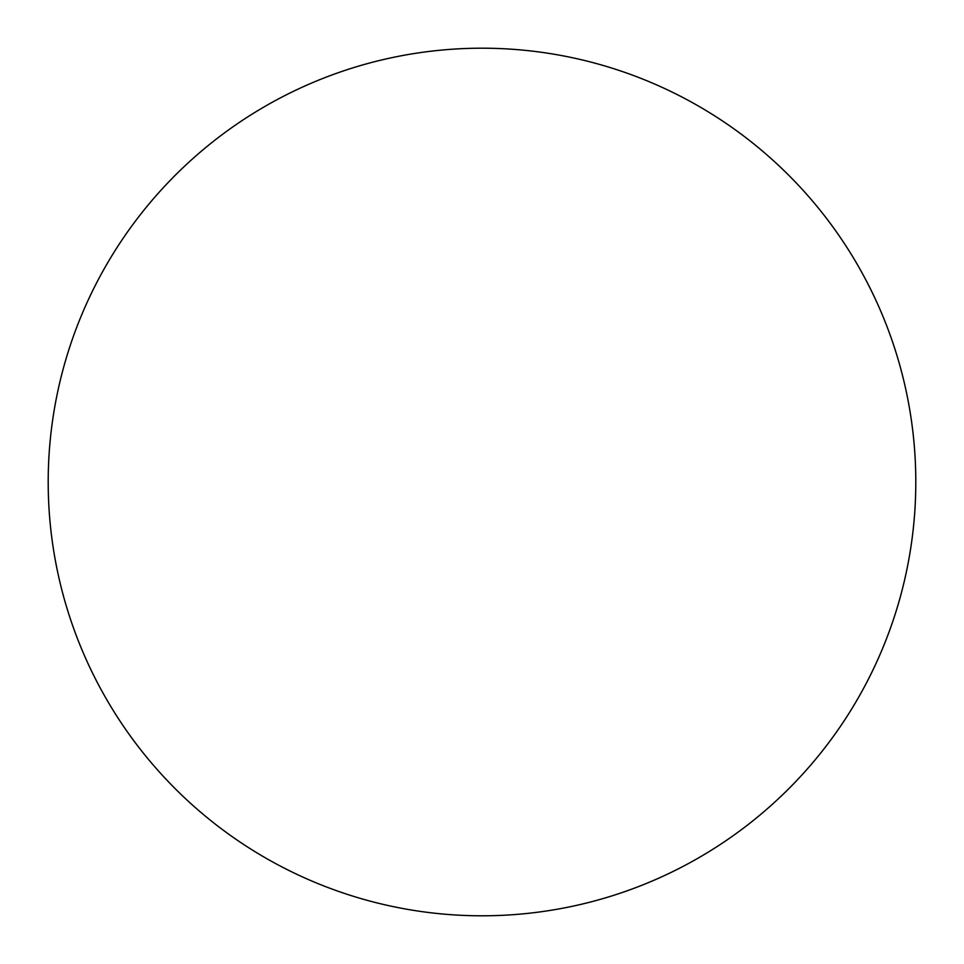 <?xml version="1.0" encoding="UTF-8"?>
<svg xmlns="http://www.w3.org/2000/svg" width="964" height="964" viewBox="0 0 964 964"><rect width="100%" height="100%" fill="white"/><g stroke="black" fill="none" stroke-linecap="round" stroke-linejoin="round"><path stroke-width="0.72" stroke-dasharray="4.82 3.62" d="M842.608 723.121L842.693 723.012C858.514 699.322 871.878 674.318 882.783 648.013C893.676 621.696 901.906 594.571 907.461 566.627C913.016 538.695 915.8 510.486 915.8 482A433.8 433.8 0 0 0 482 48.2A433.8 433.8 0 0 0 48.2 482A433.8 433.8 0 0 0 482 915.8A433.8 433.8 0 0 0 915.8 482C915.8 453.514 913.016 425.305 907.461 397.373C901.906 369.429 893.676 342.304 882.783 315.987C871.878 289.682 858.514 264.678 842.693 240.988M723.121 121.392L723.012 121.307C699.322 105.486 674.318 92.122 648.013 81.217C621.696 70.324 594.571 62.094 566.627 56.539C538.695 50.984 510.486 48.2 482 48.2C453.514 48.2 425.305 50.984 397.373 56.539C369.429 62.094 342.304 70.324 315.987 81.217C289.682 92.122 264.678 105.486 240.988 121.307M121.392 240.88L121.307 240.988C105.486 264.678 92.122 289.682 81.217 315.987C70.324 342.304 62.094 369.429 56.539 397.373C50.984 425.305 48.2 453.514 48.2 482C48.2 510.486 50.984 538.695 56.539 566.627C62.094 594.571 70.324 621.696 81.217 648.013C92.122 674.318 105.486 699.322 121.307 723.012M240.88 842.608L240.988 842.693C264.678 858.514 289.682 871.878 315.987 882.783C342.304 893.676 369.429 901.906 397.373 907.461C425.305 913.016 453.514 915.8 482 915.8C510.486 915.8 538.695 913.016 566.627 907.461C594.571 901.906 621.696 893.676 648.013 882.783C674.318 871.878 699.322 858.514 723.012 842.693"/><path stroke-width="1.45" d="M48.2 482A433.8 433.8 0 0 1 482 48.2A433.8 433.8 0 0 1 915.8 482A433.8 433.8 0 0 1 482 915.8A433.8 433.8 0 0 1 48.2 482C48.2 510.486 50.984 538.695 56.539 566.627C62.094 594.571 70.324 621.696 81.217 648.013C92.122 674.318 105.486 699.322 121.307 723.012C137.129 746.69 155.12 768.597 175.255 788.745C195.403 808.88 217.31 826.871 240.988 842.693C264.678 858.514 289.682 871.878 315.987 882.783C342.304 893.676 369.429 901.906 397.373 907.461C425.305 913.016 453.514 915.8 482 915.8C510.486 915.8 538.695 913.016 566.627 907.461C594.571 901.906 621.696 893.676 648.013 882.783C674.318 871.878 699.322 858.514 723.012 842.693C746.69 826.871 768.597 808.88 788.745 788.745C808.88 768.597 826.871 746.69 842.693 723.012C858.514 699.322 871.878 674.318 882.783 648.013C893.676 621.696 901.906 594.571 907.461 566.627C913.016 538.695 915.8 510.486 915.8 482C915.8 453.514 913.016 425.305 907.461 397.373C901.906 369.429 893.676 342.304 882.783 315.987C871.878 289.682 858.514 264.678 842.693 240.988C826.871 217.31 808.88 195.403 788.745 175.255C768.597 155.12 746.69 137.129 723.012 121.307C699.322 105.486 674.318 92.122 648.013 81.217C621.696 70.324 594.571 62.094 566.627 56.539C538.695 50.984 510.486 48.2 482 48.2C453.514 48.2 425.305 50.984 397.373 56.539C369.429 62.094 342.304 70.324 315.987 81.217C289.682 92.122 264.678 105.486 240.988 121.307C217.31 137.129 195.403 155.12 175.255 175.255C155.12 195.403 137.129 217.31 121.307 240.988C105.486 264.678 92.122 289.682 81.217 315.987C70.324 342.304 62.094 369.429 56.539 397.373C50.984 425.305 48.2 453.514 48.2 482M842.693 240.988C826.871 217.31 808.88 195.403 788.745 175.255C768.597 155.12 746.69 137.129 723.012 121.307M240.988 121.307C217.31 137.129 195.403 155.12 175.255 175.255C155.12 195.403 137.129 217.31 121.307 240.988M121.307 723.012C137.129 746.69 155.12 768.597 175.255 788.745C195.403 808.88 217.31 826.871 240.988 842.693M723.012 842.693C746.69 826.871 768.597 808.88 788.745 788.745C808.88 768.597 826.871 746.69 842.693 723.012"/></g></svg>
